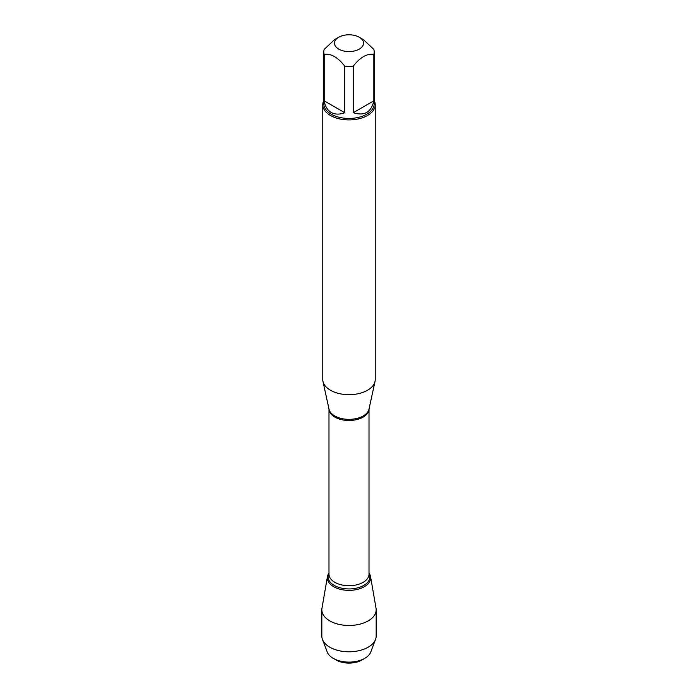 <?xml version="1.0" encoding="UTF-8"?>
<svg xmlns="http://www.w3.org/2000/svg" width="698" height="698" viewBox="0 0 698 698"><rect width="100%" height="100%" fill="white"/><g stroke="black" fill="none" stroke-linecap="round" stroke-linejoin="round"><path stroke-width="1.05" d="M322.764 104.761L322.764 379.529A26.236 15.147 0 0 0 322.965 381.413A26.236 15.147 0 0 0 330.451 390.234A26.236 15.147 0 0 0 357.507 393.855A26.236 15.147 0 0 0 375.035 381.413A26.236 15.147 0 0 0 375.236 379.529L375.236 104.761A26.236 15.147 180 0 1 359.042 118.756A26.236 15.147 180 0 1 330.451 115.467A26.236 15.147 180 0 1 322.764 104.761A26.236 15.147 180 0 1 323.811 100.521M327.441 576.609A21.664 12.512 0 0 1 328.985 573.067A21.664 12.512 0 0 0 349 590.36A21.664 12.512 0 0 0 369.015 573.067A21.664 12.512 0 0 1 370.559 576.609L376.03 608.237A27.161 15.688 180 0 1 376.161 609.79A27.161 15.688 180 0 1 359.391 624.282A27.161 15.688 180 0 1 329.788 620.88A27.161 15.688 180 0 1 321.839 609.79A27.161 15.688 180 0 1 321.97 608.237L327.441 576.609A21.664 12.512 0 0 0 333.679 586.695A21.664 12.512 0 0 0 358.275 589.156A21.664 12.512 0 0 0 370.559 576.609M374.189 100.521A26.236 15.147 180 0 1 375.236 104.761M338.722 49.113A14.536 8.393 0 0 0 359.278 49.113A14.536 8.393 0 0 0 359.278 37.238A14.536 8.393 0 0 0 351.443 34.9A14.536 8.393 0 0 0 338.722 37.238A14.536 8.393 0 0 0 338.722 49.113M353.232 112.718C364.435 116.252 371.292 112.291 373.831 100.826L353.232 112.718L353.232 66.205C360.098 57.349 366.965 53.388 373.831 54.313A25.189 14.545 0 0 0 374.189 51.87A25.189 14.545 0 0 0 373.831 49.427L363.527 39.69L359.278 37.238M373.831 100.826L373.831 54.313M338.722 37.238L334.473 39.69L324.169 49.427A25.189 14.545 0 0 0 323.811 51.87A25.189 14.545 0 0 0 324.169 54.313C331.035 53.388 337.902 57.349 344.768 66.205A25.189 14.545 0 0 0 353.232 66.205M324.169 100.826C325.111 106.34 327.449 110.214 331.192 112.448C334.996 114.568 339.516 114.655 344.768 112.718L324.169 100.826L324.169 54.313M344.768 112.718L344.768 66.205M374.189 51.87L374.189 103.897A25.189 14.545 180 0 1 358.641 117.334A25.189 14.545 180 0 1 331.192 114.184A25.189 14.545 180 0 1 323.811 103.897L323.811 51.87M364.749 658.345L361.834 660.029A18.157 10.479 180 0 1 336.166 660.029L333.251 658.345A22.275 12.861 0 0 0 364.749 658.345A22.275 12.861 0 0 0 370.76 652.011L375.533 639.464A27.161 15.688 180 0 1 356.626 651.155A27.161 15.688 180 0 1 329.788 647.194A27.161 15.688 180 0 1 322.467 639.464A27.161 15.688 180 0 1 321.839 636.096L321.839 609.79M322.467 639.464L327.24 652.011A22.275 12.861 0 0 0 333.251 658.345L336.166 660.029M376.161 609.79L376.161 636.096A27.161 15.688 180 0 1 375.533 639.464M322.965 381.413L329.011 409.168A20.146 11.63 0 0 0 334.752 415.947A20.146 11.63 0 0 0 355.535 418.721A20.146 11.63 0 0 0 368.989 409.168L375.035 381.413M369.015 409.045A20.015 11.561 180 0 1 349 420.484A20.015 11.561 180 0 1 328.985 409.045L328.985 574.166A20.015 11.561 0 0 0 349 585.718A20.015 11.561 0 0 0 369.015 574.166L369.015 409.045M369.015 573.32A20.931 12.084 180 0 1 349 588.938A20.931 12.084 180 0 1 328.985 573.32"/></g></svg>
